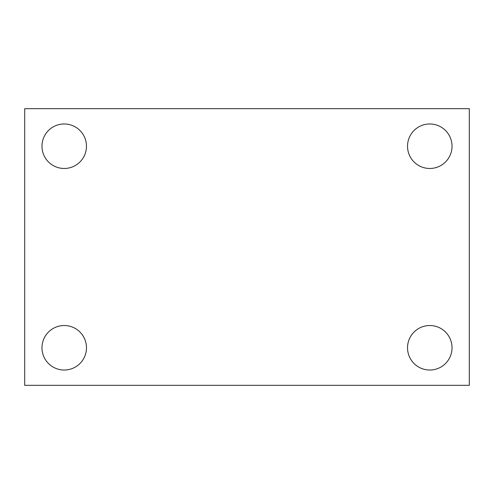 <?xml version="1.0" encoding="UTF-8"?>
<svg xmlns="http://www.w3.org/2000/svg" width="494" height="494" viewBox="0 0 494 494"><rect width="100%" height="100%" fill="white"/><g stroke="black" fill="none" stroke-linecap="round" stroke-linejoin="round"><path stroke-width="0.74" d="M24.7 108.68L469.3 108.68L469.3 385.32L24.7 385.32L24.7 108.68M64.22 325.527A22.249 22.249 0 0 1 86.469 347.776A22.249 22.249 0 0 1 64.22 370.025A22.249 22.249 0 0 1 41.971 347.776A22.249 22.249 0 0 1 64.22 325.527M429.78 325.527A22.249 22.249 0 0 1 452.029 347.776A22.249 22.249 0 0 1 429.78 370.025A22.249 22.249 0 0 1 407.531 347.776A22.249 22.249 0 0 1 429.78 325.527M429.78 123.975A22.249 22.249 0 0 1 452.029 146.224A22.249 22.249 0 0 1 429.78 168.473A22.249 22.249 0 0 1 407.531 146.224A22.249 22.249 0 0 1 429.78 123.975M64.22 123.975A22.249 22.249 0 0 1 86.469 146.224A22.249 22.249 0 0 1 64.22 168.473A22.249 22.249 0 0 1 41.971 146.224A22.249 22.249 0 0 1 64.22 123.975"/></g></svg>
